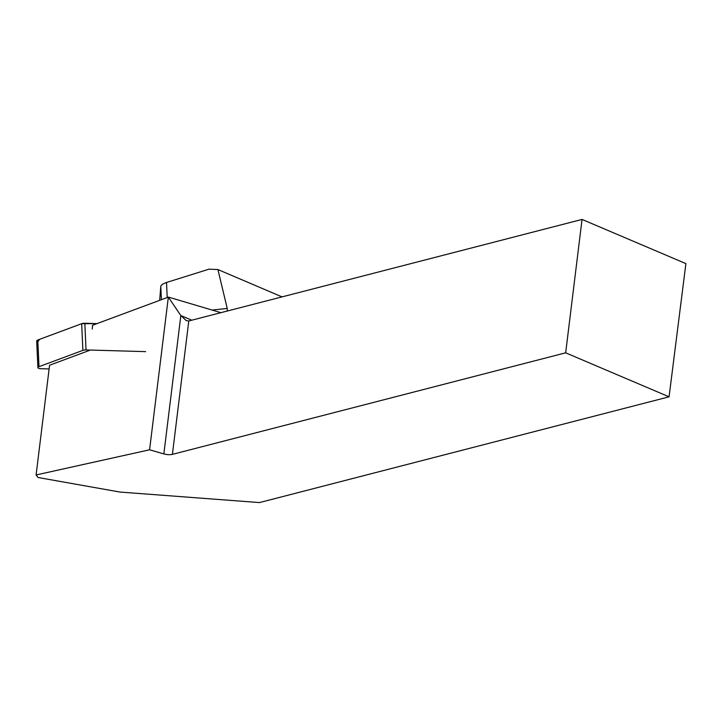 <?xml version="1.0" encoding="UTF-8"?>
<svg xmlns="http://www.w3.org/2000/svg" width="722" height="722" viewBox="0 0 722 722"><rect width="100%" height="100%" fill="white"/><g stroke="black" fill="none" stroke-linecap="round" stroke-linejoin="round"><path stroke-width="1.08" d="M145.6 351.641L86.044 349.926A3.556 1.227 177.4 0 0 82.895 350.369L39.006 366.677A3.556 1.227 177.4 0 0 37.905 367.633A3.556 1.227 177.4 0 0 40.766 368.707L49.114 368.942M37.905 367.633L36.687 340.955A3.556 1.227 -2.6 0 1 37.788 340.008L81.676 323.7A3.556 1.227 -2.6 0 1 84.826 323.257L97.028 323.609L81.667 323.7L39.602 339.331L37.842 341.804M92.245 329.033L92.578 325.261L168.343 297.112L149.589 449.797L163.858 453.921L180.843 315.559L168.343 297.112M168.641 297.157L220.914 312.671M565.669 352.823L582.049 219.425L188.785 320.965L172.405 454.364L565.669 352.823L669.068 396.82L259.487 502.575L120.005 492.061L38.067 477.504L36.1 474.959L149.589 449.797M669.068 396.82L685.9 263.62L582.049 219.425M172.405 454.364A7.166 2.41 7 0 1 163.858 453.921M167.206 297.536L166.52 282.473C163.055 283.656 161.141 284.946 160.789 286.354L159.679 300.334M166.52 282.473L209.01 269.171L217.918 269.55L282.031 296.886M227.304 311.02L227.222 308.429L217.918 269.55M89.284 350.468L49.574 365.224L36.1 474.959M191.745 320.198L180.843 315.559L186.303 320.649L188.785 320.965M82.895 350.369L81.676 323.7M37.788 340.008L39.006 366.677M84.826 323.257L86.044 349.926M160.789 286.354L161.403 299.693M227.222 308.429L212.106 310.054"/></g></svg>
